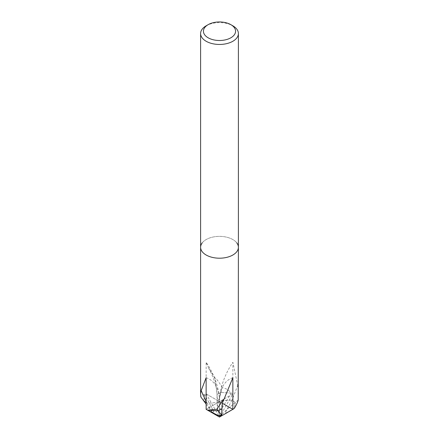 <?xml version="1.0" encoding="UTF-8"?>
<svg xmlns="http://www.w3.org/2000/svg" width="439" height="439" viewBox="0 0 439 439"><rect width="100%" height="100%" fill="white"/><g stroke="black" fill="none" stroke-linecap="round" stroke-linejoin="round"><path stroke-width="0.33" stroke-dasharray="2.19 1.65" d="M232.868 255.004A18.899 10.915 180 0 1 208.783 256.277A18.899 10.915 180 0 1 202.247 242.833A18.899 10.915 180 0 1 206.132 239.573A18.899 10.915 180 0 1 226.733 237.203A18.899 10.915 180 0 1 238.399 247.289M202.247 242.833L202.247 242.833A18.899 10.915 180 0 1 206.132 239.573A18.899 10.915 180 0 1 236.753 242.833L236.753 242.833A18.899 10.915 180 0 0 206.132 239.573A18.899 10.915 180 0 0 200.601 247.289M222.397 403.293L219.505 401.619L219.495 400.834L219.5 417.05L211.867 411.798L213.925 411.716L204.717 394.82L203.674 400.78L204.717 394.82A18.899 10.915 180 0 1 206.132 393.898L219.495 401.614L219.495 400.829A49.146 28.37 -120 0 0 206.138 362.274L206.138 393.898A18.899 10.915 180 0 1 206.138 393.898L219.5 417.05L226.941 409.411L225.075 413.077L226.277 412.786L234.283 408.418L235.326 402.453L234.283 408.418M206.132 377.705A49.146 28.376 120 0 1 219.495 400.834L219.511 401.614A24.573 14.185 180 0 1 217.042 395.429A24.573 14.185 180 0 1 217.107 394.403L220.954 392.477L231.276 393.081A18.899 10.915 180 0 1 232.868 393.904L219.505 401.614L219.505 400.829L219.495 401.614A24.573 14.185 180 0 1 232.001 400.236L235.326 402.453L231.995 400.231A24.573 14.185 0 0 0 219.5 401.619L219.505 400.834L219.505 401.625L206.132 409.335L219.505 401.625L206.132 393.898A18.899 10.915 180 0 0 204.717 394.82C202.604 394.436 201.298 395.133 200.793 396.905M206.132 25.824A18.899 10.915 180 0 1 232.868 25.824M206.999 403.002L206.132 402.42L207.005 403.002A24.573 14.185 0 0 0 219.5 401.619A24.573 14.185 180 0 1 206.999 403.002L206.132 401.526M200.958 391.237L201.397 391.072M232.862 377.705A49.146 28.37 60 0 0 219.505 400.834A49.146 28.376 -60 0 1 232.868 362.274L232.868 393.904A18.899 10.915 180 0 0 231.276 393.081L220.954 392.477L217.404 406.179L220.68 409.175L222.732 407.002L231.276 393.081C228.598 389.936 225.569 388.131 222.2 387.664L220.954 392.477L217.102 394.403L215.006 378.039L208.552 367.964L206.138 362.274M221.958 407.65A24.573 14.185 0 0 0 219.5 401.619A24.573 14.185 180 0 1 221.958 407.804M223.16 399.83L223.934 399.287M223.994 399.238L224.159 398.831M238.207 400.022L227.133 409.378M238.399 394.035L238.042 387.011L237.603 385.689L232.001 400.236M238.042 387.011L237.603 385.689M237.861 386.04L232.868 362.274M222.2 387.664C220.071 383.735 217.953 380.651 215.84 378.418L214.841 377.93M215.84 378.418L215.006 378.039M219.5 417.05L219.5 401.619L219.5 417.05L232.868 393.898L219.5 401.619L219.5 417.05L217.256 406.41L217.102 394.403A24.573 14.185 0 0 0 217.036 395.429A24.573 14.185 0 0 0 219.5 401.619L232.868 409.335M231.995 400.231L226.941 409.411M206.132 404.089L211.867 411.798M207.005 403.002L212.059 412.001M208.552 367.964C214.254 378.506 217.085 387.659 217.042 395.429L217.036 398.442"/><path stroke-width="0.66" d="M216.8 409.263L218.046 410.756L221.898 408.83A24.573 14.185 0 0 0 221.964 407.809A24.573 14.185 180 0 1 221.893 408.835L218.046 410.756L207.724 410.152L216.8 409.263L223.16 399.83L223.994 399.238L232.862 377.705L232.862 409.335A18.899 10.915 180 0 0 234.283 408.418C236.396 404.939 237.702 402.146 238.207 400.022L238.399 247.289A18.899 10.915 180 0 1 232.868 255.004A18.899 10.915 180 0 0 236.753 242.833A18.899 10.915 180 0 1 238.399 247.289A18.899 10.915 180 0 1 232.868 255.004A18.899 10.915 180 0 1 212.267 257.369A18.899 10.915 180 0 1 200.601 247.289A18.899 10.915 180 0 1 202.247 242.833M206.132 404.089L203.674 400.78L206.132 402.42L203.674 400.78L200.793 396.905L200.601 394.035L200.958 391.237L206.132 377.705L206.132 409.335L219.5 417.05L221.744 415.003L218.32 415.618L207.724 410.152A18.899 10.915 180 0 1 206.132 409.335A18.899 10.915 180 0 0 207.724 410.152L218.046 410.756L221.596 414.992M234.283 408.418A18.899 10.915 180 0 1 232.868 409.335A18.899 10.915 180 0 1 232.862 409.335L222.397 403.293M230.859 24.666L232.868 25.824A18.899 10.915 180 0 1 238.399 33.54A18.899 10.915 180 0 1 232.868 41.255A18.899 10.915 180 0 1 212.267 43.62A18.899 10.915 180 0 1 200.601 33.54A18.899 10.915 180 0 1 206.132 25.824L208.141 24.666A16.067 9.274 180 0 1 230.859 24.666A16.067 9.274 180 0 1 230.859 37.787A16.067 9.274 180 0 1 208.141 37.787A16.067 9.274 180 0 1 208.141 24.666L206.132 25.824M232.868 255.004A18.899 10.915 180 0 1 212.267 257.369A18.899 10.915 180 0 1 200.601 247.289L200.601 33.54M201.139 391.237L201.397 391.072L206.132 401.526M223.934 399.287L222.639 402.398L221.893 408.835M232.868 409.335L219.5 417.05L232.868 409.335M222.639 402.398L221.958 407.804A24.573 14.185 0 0 0 221.958 407.65M221.898 408.83L221.744 415.003M200.601 394.035L200.601 247.289M238.399 247.289L238.399 33.54M221.964 410.822L221.964 407.809"/></g></svg>
